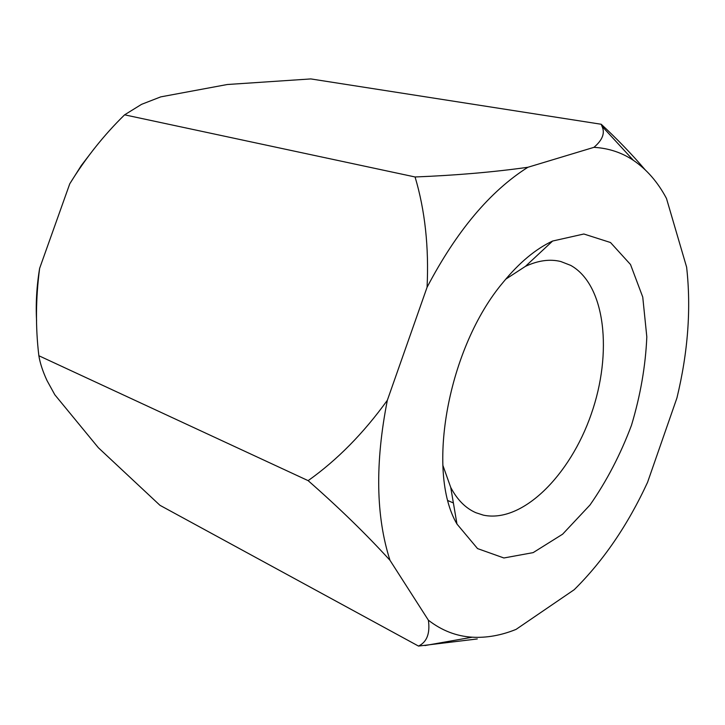 <?xml version="1.0" encoding="UTF-8"?>
<svg xmlns="http://www.w3.org/2000/svg" width="725" height="725" viewBox="0 0 725 725"><rect width="100%" height="100%" fill="white"/><g stroke="black" fill="none" stroke-linecap="round" stroke-linejoin="round"><path stroke-width="1.09" d="M645.033 169.659C631.692 154.062 617.084 138.928 601.206 124.256L601.958 126.195C605.23 132.974 602.557 140.025 593.938 147.338L527.882 167.276C493.643 172.106 456.043 175.341 415.072 176.972L124.6 114.831C103.938 135.013 85.659 158.014 69.754 183.824L39.63 268.359C35.706 298.238 35.443 327.365 38.86 355.739C40.065 363.153 42.784 371.427 47.016 380.571L54.837 394.79L98.383 447.751L159.971 505.316L418.497 646.075L477.277 638.952M415.072 176.972C425.004 210.277 429.001 247.044 427.07 287.272L387.349 400.263C363.506 433.314 337.098 460.103 308.134 480.648L38.86 355.739M308.134 480.648C339.11 507.826 366.397 534.379 389.996 560.316L428.384 620.201C430.215 633.423 426.916 642.051 418.497 646.075M428.384 620.201C441.77 630.578 456.397 636.242 472.274 637.202C486.62 638.009 501.211 635.408 516.055 629.391L574.218 589.697C603.354 560.869 627.796 525.081 647.561 482.324L676.942 397.934C688.034 352.024 691.26 308.433 686.62 267.153L666.465 198.433C657.838 182.165 646.818 169.478 633.414 160.352L601.949 126.195M601.206 124.256L310.835 78.925L227.26 84.517L160.769 96.869L141.565 104.337L124.6 114.831M503.177 282.27C519.236 262.658 535.712 248.911 552.613 241.035L583.852 234.003L610.504 242.522L630.514 264.525L642.749 297.069L646.818 336.889C645.576 365.944 640.456 395.433 631.457 425.339C620.464 454.584 606.653 481.128 590.014 504.981L562.627 534.18L533.156 552.622L503.902 557.978L477.548 548.589L456.977 524.048C425.811 471.458 447.996 347.411 503.177 282.27M389.996 560.316C375.867 516.408 374.988 463.058 387.349 400.263M593.938 147.338C608.592 148.19 621.751 152.531 633.414 160.352M427.07 287.272C456.505 231.166 490.1 191.164 527.882 167.276M36.585 320.903C35.652 303.702 36.667 286.185 39.63 268.359M69.754 183.824L81.3 165.527L94.187 148.698M442.839 465.251L450.733 487.427C457.257 499.842 465.649 508.27 475.908 512.72L483.348 515.14C522.308 523.45 570.067 475.464 591.201 414.229C612.743 353.129 605.638 284.862 570.729 265.395L560.797 261.526C549.94 258.843 538.158 260.447 525.435 266.356L505.706 279.207M472.274 637.202L424.913 645.558M453.379 502.96L448.05 500.658M450.733 487.427L456.977 524.048M525.435 266.356L552.613 241.035"/></g></svg>
